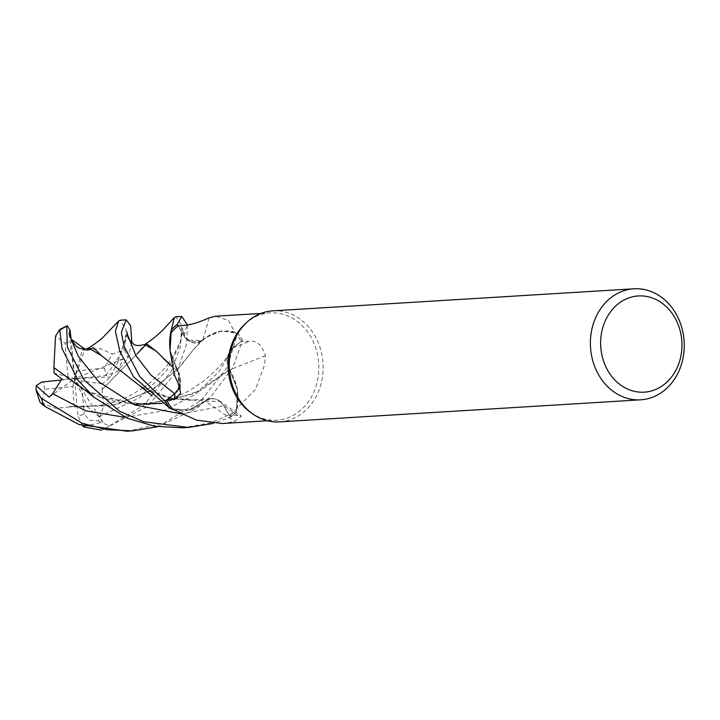 <?xml version="1.0" encoding="UTF-8"?>
<svg xmlns="http://www.w3.org/2000/svg" width="720" height="720" viewBox="0 0 720 720"><rect width="100%" height="100%" fill="white"/><g stroke="black" fill="none" stroke-linecap="round" stroke-linejoin="round"><path stroke-width="0.54" stroke-dasharray="3.6 2.7" d="M265.419 355.716A941.481 136.035 -18.2 0 0 229.5 370.026A44.244 37.314 -93.5 0 1 237.177 408.087L255.393 389.547L264.447 365.301L265.419 355.716C262.341 345.537 257.202 340.677 249.993 341.136L241.317 341.388L233.028 347.904L227.583 357.048L228.708 368.289L229.437 369.774L228.708 368.289L227.583 357.048L232.992 347.877A15.984 13.482 86.5 0 0 229.356 352.233L229.482 369.729L237.159 387.891L237.249 407.997L236.448 411.471A55.521 46.827 -93.5 0 1 230.445 417.141L223.812 405.792C218.484 398.286 212.238 396.774 205.074 401.265C212.238 396.774 218.484 398.286 223.812 405.792A15.984 13.482 86.5 0 0 220.077 401.364L205.299 401.148L190.197 409.842L173.286 409.59M162.063 403.335L200.52 390.6L229.509 369.765L237.456 389.691L236.448 411.471L237.456 389.7L229.554 369.729M144.072 388.458L172.989 398.637L205.209 400.941L188.586 410.202L170.19 408.528L188.586 410.202L205.308 401.238M179.514 386.604L178.938 373.302L180.072 384.534L174.699 393.714L166.491 400.32L174.699 393.714L177.885 390.069M272.799 310.86A55.611 46.899 -93.5 0 1 322.875 361.674A55.611 46.899 -93.5 0 1 279.585 421.884M244.917 324.081A53.757 45.342 -93.5 0 1 270.18 312.885A53.757 45.342 -93.5 0 1 318.582 361.998A53.757 45.342 -93.5 0 1 276.741 420.192A53.757 45.342 -93.5 0 1 250.299 412.155M222.147 423.531L234.576 421.569L241.452 416.097L237.78 415.413L229.482 415.764L223.812 405.801L230.49 417.213L213.102 423.459M237.177 408.087A53.757 45.342 -93.5 0 1 229.599 415.674A53.757 45.342 -93.5 0 1 229.482 415.764M173.061 409.464A44.244 37.314 -93.5 0 0 205.056 401.166A941.481 687.906 75.2 0 1 234.576 421.569M205.056 401.166A15.984 13.482 -93.5 0 1 219.105 400.653A15.984 13.482 -93.5 0 1 220.077 401.364L223.857 405.774L230.445 417.141A55.521 46.827 -93.5 0 0 236.448 411.471L236.403 411.651A55.611 46.899 -93.5 0 1 230.49 417.213M169.884 348.039A44.244 37.314 -93.5 0 0 178.236 371.556A941.481 271.323 178 0 1 178.308 383.661M178.236 371.556A15.984 13.482 -93.5 0 1 180.531 379.143A15.984 13.482 -93.5 0 1 179.559 386.739M166.5 400.329L174.735 393.732L178.38 389.349M179.55 386.703L178.263 371.853L170.019 350.334M178.254 325.818L183.933 335.781A15.984 13.482 86.5 0 0 187.668 340.218L202.437 340.434L205.398 337.788L219.438 331.308L234.603 332.037L237.555 333.054A55.521 46.827 -93.5 0 1 242.469 340.281L232.992 347.877L242.532 340.227L233.046 367.164L211.518 395.874L195.741 408.942L157.626 426.717M209.151 317.808A941.481 280.548 -101.6 0 1 202.689 340.416A15.984 13.482 -93.5 0 1 187.668 340.218L183.888 335.808C189.171 343.305 195.399 344.817 202.581 340.326C195.399 344.817 189.171 343.305 183.879 335.79L178.146 325.908M202.689 340.416A44.244 37.314 -93.5 0 1 234.675 332.118L228.519 320.427L215.586 316.215M234.675 332.118A53.757 45.342 -93.5 0 1 241.245 341.253L242.469 340.281A55.521 46.827 -93.5 0 0 237.555 333.054L220.923 331.065L205.362 337.815L220.923 331.065L237.708 333.117A55.611 46.899 -93.5 0 1 242.532 340.227M125.145 417.348L163.395 410.859L195.858 394.182L219.69 370.755L233.001 347.85L241.245 341.253A53.757 45.342 -93.5 0 1 241.317 341.388M229.5 370.026A15.984 13.482 -93.5 0 1 229.356 352.233L233.001 347.85M144.045 388.431L169.911 397.908L205.299 401.148M84.519 426.285L103.032 422.064L99.045 416.844L87.615 406.881L69.417 406.854L115.857 404.829L153.054 389.394L180.018 366.84L193.455 349.632L202.437 340.434M69.417 406.629L111.474 405.81L149.733 391.365L177.615 369.324L193.545 349.506L201.231 340.893L205.362 337.815L202.437 340.344M229.482 369.729L193.572 393.876L146.835 404.676L101.394 397.575L80.739 387.864L53.937 367.614M171.9 366.381L178.137 371.817L170.019 350.397L178.182 371.862M170.487 365.103L178.209 371.817L178.938 373.302L178.263 371.853M182.574 427.806L210.609 422.874L236.403 411.651M187.569 325.071L186.489 344.421L177.408 370.557L147.69 406.395L101.502 430.155M98.352 420.912L109.224 425.979L143.802 405.297L171.45 370.926L180.504 346.446L181.674 325.161L175.788 316.791M126.936 431.208L163.917 423.081L200.835 400.797L227.052 367.533L237.708 333.117M103.032 422.064L74.628 378.693L84.879 349.083L82.251 350.073L76.419 370.899L104.418 368.082L112.275 354.078L124.515 349.875L126.09 329.553L120.15 320.193M131.823 342.549L127.98 358.011L117.666 371.412L105.75 375.624L74.628 378.693L61.866 378.999M86.67 350.334L100.467 348.597L112.275 354.078M86.769 350.037L88.623 348.066M141.435 387.108L143.946 388.395M141.408 387.081L143.271 388.044M82.251 350.073L86.742 350.109M99.045 416.844L139.059 398.124L166.662 370.737L179.766 344.727L182.394 330.957L183.078 331.011L183.879 335.79M69.417 406.926L55.737 408.357L40.068 402.471M86.256 391.041L133.596 404.415M117.666 371.412L122.94 358.821L117.621 362.385L110.628 376.965L102.24 383.904L102.231 389.331L137.178 353.79L144.747 344.529M156.492 351.477L163.737 358.839M105.894 375.228L112.158 367.344L122.292 350.883C124.245 346.374 125.667 341.163 126.558 335.259L117.621 362.385L127.134 333.711L126.558 335.259L126.945 331.83M101.997 389.286L103.806 405.585L98.343 420.912L89.82 420.246L84.213 414.198A37.071 31.266 -93.5 0 1 77.868 415.62L74.628 378.693L110.628 376.965M102.303 389.34L137.259 353.691M82.44 425.637L77.868 415.62M74.079 406.872L72.846 386.478L44.838 389.295L41.598 403.02M49.203 397.161L74.628 378.693L81.243 380.97L84.213 414.198M61.551 379.98L74.628 378.693L54.09 373.05M122.94 358.821L74.628 378.693L87.615 406.881M102.24 383.904L81.243 380.97M68.013 376.416L65.052 343.188L55.53 336.186M71.136 338.976L74.628 378.693L72.846 386.478M69.111 333.918L74.628 378.693L76.419 370.899M181.476 413.946L223.812 405.792A937.107 684.711 75.2 0 1 237.78 415.413M183.933 335.781A937.107 279.243 -101.6 0 0 187.002 325.125M233.028 347.904A937.107 135.396 -18.2 0 1 249.993 341.136M109.224 425.979A55.611 46.899 -93.5 0 1 102.429 429.912M104.418 368.082A37.071 31.266 -93.5 0 1 105.75 375.561A37.071 31.266 -93.5 0 1 105.75 375.624M124.515 349.875A55.611 46.899 -93.5 0 1 127.98 358.011M44.838 389.295A37.071 31.266 -93.5 0 1 43.515 381.825A37.071 31.266 -93.5 0 1 43.506 381.753M65.052 343.188A37.071 31.266 -93.5 0 1 71.397 341.766M267.48 420.759L276.741 420.192M219.105 400.653L241.452 416.097M180.531 379.143L180.594 393.21M260.928 313.443L270.18 312.885M201.231 340.893L205.398 337.788M151.623 395.307L152.145 395.739M210.609 398.817L190.449 400.185C176.94 399.807 164.187 397.152 152.199 392.211M201.51 340.758C191.295 343.314 185.157 340.065 183.078 331.011L182.511 328.014L181.701 336.897L180.495 341.415L172.683 356.931L168.552 363.33M168.543 363.339L165.915 367.047L149.751 383.121L143.361 387.756M143.082 387.945L127.746 396.792L113.823 402.255L98.946 405.666L72.585 406.683M229.329 352.296C226.602 359.559 217.962 369.198 203.418 381.231L191.142 389.538C176.139 398.484 158.022 403.182 136.773 403.632C122.697 403.38 109.62 400.878 97.524 396.153M86.121 390.96L86.643 391.248"/><path stroke-width="1.08" d="M170.037 408.465A55.611 46.899 -93.5 0 1 165.213 401.355L139.698 376.56L124.056 346.239L121.365 332.361L126.135 319.824L120.15 320.193L118.611 321.012L115.38 331.272L119.907 351.441L133.695 376.92L170.19 408.528A55.521 46.827 -93.5 0 1 165.276 401.301L166.491 400.32A53.757 45.342 -93.5 0 1 166.419 400.194L174.717 393.678A15.984 13.482 86.5 0 0 178.38 389.349L179.55 386.703M177.885 390.069L179.514 386.604M640.719 399.807L279.585 421.884A55.611 46.899 -93.5 0 1 252.234 413.559A55.611 46.899 -93.5 0 1 229.518 371.07A55.611 46.899 -93.5 0 1 246.663 322.452A55.611 46.899 -93.5 0 1 272.799 310.86L633.933 288.792A55.611 46.899 -93.5 0 1 684 339.597A55.611 46.899 -93.5 0 1 640.719 399.807A55.611 46.899 -93.5 0 1 590.643 349.002A55.611 46.899 -93.5 0 1 633.933 288.792M252.234 413.559L250.299 412.155A53.757 45.342 -93.5 0 1 228.339 371.079A53.757 45.342 -93.5 0 1 244.917 324.081L246.663 322.452M681.75 339.984A48.195 40.653 -93.5 0 1 645.579 392.058A48.195 40.653 -93.5 0 1 600.849 348.129A48.195 40.653 -93.5 0 1 637.02 296.055A48.195 40.653 -93.5 0 1 681.75 339.984M170.028 350.442L169.884 348.039A44.244 37.314 -93.5 0 1 170.559 333.495L170.028 350.442L174.204 374.391L178.308 383.661L180.594 393.21L174.789 399.402L166.419 400.194M267.48 420.759L222.147 423.531L196.371 420.102L173.061 409.464A53.757 45.342 -93.5 0 1 166.5 400.329L165.213 401.355M166.491 400.32L165.276 401.301A55.521 46.827 -93.5 0 0 170.19 408.528L173.286 409.59M179.559 386.739A15.984 13.482 -93.5 0 1 178.38 389.349M181.755 316.431L175.788 316.791L174.33 317.502L171.288 330.111L170.019 350.397L171.288 330.111A55.521 46.827 -93.5 0 1 177.3 324.441L178.146 325.908L177.255 324.369L181.755 316.431L187.569 325.071M170.559 333.495A53.757 45.342 -93.5 0 1 178.146 325.908L177.3 324.441A55.521 46.827 -93.5 0 0 171.288 330.111L170.496 333.585L170.019 350.334M260.928 313.443L215.586 316.215L209.151 317.808C200.934 321.57 193.545 324.009 187.002 325.125L178.254 325.818A53.757 45.342 -93.5 0 0 178.146 325.908M86.256 391.041L53.883 367.614L55.53 336.186L59.715 329.499L62.064 348.624L78.093 380.322L94.059 397.287L127.422 418.311L154.584 426.222L182.574 427.806L188.541 427.446L143.595 421.722L119.574 411.219L84.06 379.962L67.32 346.968L66.717 326.25L67.185 325.719L70.056 330.156L69.111 333.918L71.235 339.246L84.879 349.083M213.102 423.459L188.541 427.446M157.626 426.717L132.93 430.839L106.812 429.732L82.035 423.189L41.166 398.151L36 389.781L36.198 385.686M36 389.781L40.068 402.471L44.631 406.287L78.831 424.422L126.936 431.208L132.921 430.839M53.937 367.668L54.09 373.05L61.866 378.999L52.659 393.705L49.203 397.161L36.207 385.686L41.949 381.987L61.551 379.98M88.623 348.066L101.547 355.707L141.435 387.108M152.145 395.739L139.5 385.569L144.072 388.458M86.742 350.1L93.456 347.706L101.628 355.797L141.408 387.081M143.271 388.044L144.045 388.431M101.502 430.155L83.817 426.942L84.519 426.285M133.596 404.415L162.063 403.335M126.135 319.824L130.626 325.665L131.823 342.549M137.178 353.79L146.664 343.827L156.492 351.477M163.737 358.839L170.487 365.103M145.269 344.25C139.005 346.113 134.946 345.888 133.101 343.566C129.573 340.866 127.584 337.581 127.134 333.711L135.909 355.653L150.93 375.039L174.69 393.705L150.93 375.039L135.909 355.653L127.134 333.711L126.945 331.83M144.747 344.529L156.204 351.153L171.9 366.381M83.817 426.942L82.44 425.637M171.342 329.931A55.611 46.899 -93.5 0 1 177.255 324.369M70.056 330.156L71.136 338.976M174.717 393.678A937.107 270.063 178 0 1 174.789 399.402M44.631 406.287A55.611 46.899 -93.5 0 1 41.166 398.151M71.235 339.246L78.174 356.13L98.82 381.834L134.919 404.955L181.476 413.946M52.659 393.705L85.572 410.778L125.145 417.348M59.913 330.192A55.611 46.899 -93.5 0 1 66.717 326.25M88.893 347.886C96.399 343.017 101.565 339.03 104.382 335.916L118.611 321.021M89.28 347.751L85.608 348.984L79.884 348.426L76.32 346.428L72.072 340.965M94.059 397.287L86.121 390.96M174.321 317.502L163.827 328.977C158.328 334.602 152.073 339.714 145.044 344.304M67.185 325.719L59.715 329.499"/></g></svg>
